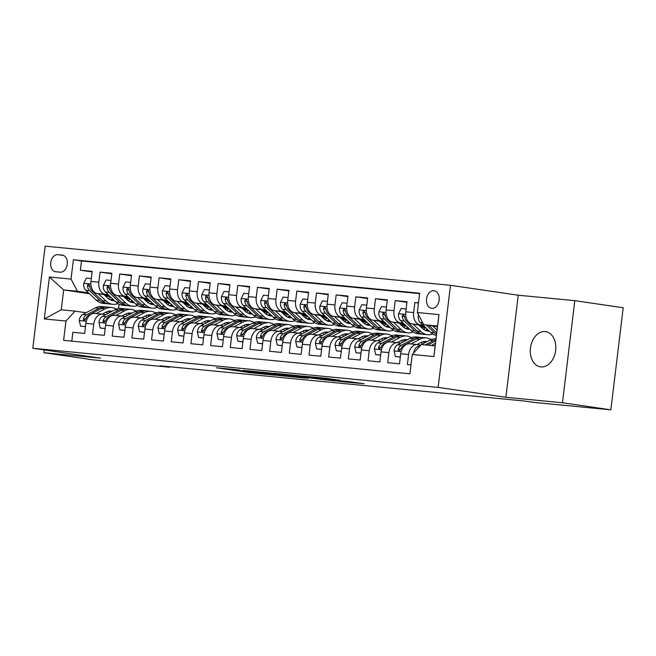 <?xml version="1.0" encoding="UTF-8"?>
<svg xmlns="http://www.w3.org/2000/svg" width="656" height="656" viewBox="0 0 656 656"><rect width="100%" height="100%" fill="white"/><g stroke="black" fill="none" stroke-linecap="round" stroke-linejoin="round"><path stroke-width="0.98" d="M239.547 369.984L216.316 367.77L250.51 372.772L275.43 375.248L236.767 370.082L234.282 369.631L239.547 369.984M545.185 331.583A17.794 12.644 -81.7 0 0 530.499 347.721A17.794 12.644 -81.7 0 0 540.478 366.852A17.794 12.644 -81.7 0 0 540.913 366.901A17.794 12.644 -81.7 0 0 555.607 350.763A17.794 12.644 -81.7 0 0 545.628 331.641A17.794 12.644 -81.7 0 0 545.185 331.583M433.911 290.682A8.897 6.322 -81.7 0 0 426.572 298.751A8.897 6.322 -81.7 0 0 431.558 308.312A8.897 6.322 -81.7 0 0 431.779 308.345A8.897 6.322 -81.7 0 0 439.126 300.276A8.897 6.322 -81.7 0 0 434.133 290.706A8.897 6.322 -81.7 0 0 433.911 290.682M339.537 380.242L326.147 378.282L302.547 376.036L341.35 381.636L364.17 383.744L348.754 381.587L338.193 380.595L346.794 381.956L334.38 380.578L309.788 376.913L339.546 380.144M505.883 397.298L562.454 402.759L610.843 409.836L623.2 307.738L574.812 300.669L518.24 295.208L450.492 285.303L438.134 387.401L505.883 397.298L518.24 295.208M44.313 349.943L43.977 352.698L100.548 358.16L32.8 348.262L438.134 387.401M43.977 352.698L92.373 359.775L169.601 367.229L169.658 366.753M610.843 409.836L533.615 402.374L523.939 400.964L159.925 365.818L169.601 367.229M269.911 372.944L243.253 370.378L277.455 375.371L304.884 378.086L269.911 372.944M273.322 373.182L299.94 375.847L334.921 380.988L302.826 377.036L295.544 376.364L308.058 378.356L273.29 373.272M418.503 302.859L414.879 302.506L418.487 303.031M423.079 325.187L420.07 324.745A11.119 7.823 -84.5 0 1 413.657 312.576L405.785 311.821L407.007 301.744L395.199 300.604L406.941 302.326M403.399 323.285L400.39 322.85A11.119 7.823 -84.5 0 1 393.985 310.682L386.113 309.919L387.335 299.849L375.527 298.71L387.261 300.423M383.727 321.391L380.718 320.948A11.119 7.823 -84.5 0 1 374.305 308.779L366.433 308.017L367.655 297.947L355.847 296.807L367.581 298.521M364.047 319.488L361.038 319.046A11.119 7.823 -84.5 0 1 354.634 306.877L346.762 306.122L347.975 296.045L336.175 294.905L347.91 296.627M344.375 317.586L341.358 317.151A11.119 7.823 -84.5 0 1 334.954 304.983L327.082 304.22L328.303 294.15L316.495 293.011L328.23 294.724M324.695 315.692L321.686 315.249A11.119 7.823 -84.5 0 1 315.274 303.08L307.41 302.318L308.623 292.248L296.824 291.108L308.558 292.822M305.024 313.789L302.006 313.347A11.119 7.823 -84.5 0 1 295.602 301.178L287.73 300.423L288.952 290.346L277.144 289.206L288.878 290.92M285.344 311.887L282.334 311.452A11.119 7.823 -84.5 0 1 275.922 299.284L268.05 298.521L269.272 288.451L257.464 287.312L269.206 289.025M265.664 309.993L262.654 309.55A11.119 7.823 -84.5 0 1 256.25 297.381L248.378 296.619L249.6 286.549L237.792 285.409L249.526 287.123M245.992 308.09L242.982 307.648A11.119 7.823 -84.5 0 1 236.57 295.479L228.698 294.716L229.92 284.647L218.112 283.507L229.846 285.221M226.312 306.188L223.302 305.745A11.119 7.823 -84.5 0 1 216.898 293.576L209.026 292.822L210.24 282.752L198.44 281.613L210.174 283.326M206.64 304.286L203.622 303.851A11.119 7.823 -84.5 0 1 197.218 291.682L189.346 290.92L190.568 280.85L178.76 279.71L190.494 281.424M186.96 302.391L183.951 301.949A11.119 7.823 -84.5 0 1 177.538 289.78L169.674 289.017L170.888 278.948L159.088 277.808L170.822 279.522M167.288 300.489L164.271 300.046A11.119 7.823 -84.5 0 1 157.866 287.877L149.994 287.123L151.216 277.053L139.408 275.905L151.142 277.627M147.608 298.587L144.599 298.152A11.119 7.823 -84.5 0 1 138.186 285.983L130.314 285.221L131.536 275.151L119.728 274.011L131.471 275.725M127.928 296.692L124.919 296.25A11.119 7.823 -84.5 0 1 118.515 284.081L110.643 283.318L111.864 273.249L100.056 272.109L98.835 282.178A11.119 7.823 95.5 0 0 105.247 294.347L108.256 294.79M111.791 273.823L100.056 272.109M71.791 341.136L72.865 332.297L84.673 333.437L85.887 323.367A11.119 7.823 95.5 0 1 94.702 313.429A11.119 7.823 95.5 0 1 94.972 313.453M105.714 314.634L102.836 314.216A11.119 7.823 95.5 0 0 102.574 314.183A11.119 7.823 95.5 0 0 93.759 324.121L92.545 334.191L104.345 335.331L105.567 325.261A11.119 7.823 95.5 0 1 114.382 315.323A11.119 7.823 95.5 0 1 114.644 315.356M125.394 316.536L122.516 316.118A11.119 7.823 -84.5 0 0 122.246 316.085A11.119 7.823 -84.5 0 0 113.439 326.024L112.217 336.093L124.025 337.233L125.247 327.164A11.119 7.823 95.5 0 1 134.054 317.225A11.119 7.823 95.5 0 1 134.324 317.258M145.066 318.439L142.188 318.021A11.119 7.823 -84.5 0 0 141.926 317.988A11.119 7.823 -84.5 0 0 133.111 327.926L131.897 337.996L143.697 339.136L144.919 329.066A11.119 7.823 95.5 0 1 153.734 319.128A11.119 7.823 95.5 0 1 153.996 319.16M164.746 320.341L161.868 319.915A11.119 7.823 -84.5 0 0 161.606 319.882A11.119 7.823 -84.5 0 0 152.791 329.82L151.569 339.89L163.377 341.03L164.599 330.96A11.119 7.823 95.5 0 1 173.405 321.022A11.119 7.823 95.5 0 1 173.676 321.055M184.426 322.235L181.548 321.817A11.119 7.823 -84.5 0 0 181.277 321.784A11.119 7.823 -84.5 0 0 172.471 331.723L171.249 341.792L183.057 342.932L184.27 332.863A11.119 7.823 95.5 0 1 193.085 322.924A11.119 7.823 95.5 0 1 193.348 322.957M204.098 324.138L201.22 323.72A11.119 7.823 -84.5 0 0 200.957 323.687A11.119 7.823 -84.5 0 0 192.142 333.625L190.921 343.695L202.729 344.835L203.95 334.765A11.119 7.823 95.5 0 1 212.757 324.827A11.119 7.823 95.5 0 1 213.028 324.859M223.778 326.04L220.9 325.614A11.119 7.823 -84.5 0 0 220.629 325.581A11.119 7.823 -84.5 0 0 211.822 335.519L210.601 345.597L222.409 346.737L223.622 336.659A11.119 7.823 95.5 0 1 232.437 326.721A11.119 7.823 95.5 0 1 232.7 326.754M243.45 327.934L240.572 327.516A11.119 7.823 -84.5 0 0 240.309 327.483A11.119 7.823 -84.5 0 0 231.494 337.422L230.281 347.491L242.08 348.631L243.302 338.562A11.119 7.823 95.5 0 1 252.117 328.623A11.119 7.823 95.5 0 1 252.38 328.656M263.13 329.837L260.252 329.419A11.119 7.823 -84.5 0 0 259.981 329.386A11.119 7.823 -84.5 0 0 251.174 339.324L249.952 349.394L261.76 350.534L262.982 340.464A11.119 7.823 95.5 0 1 271.789 330.526A11.119 7.823 95.5 0 1 272.06 330.558M282.802 331.739L279.923 331.313A11.119 7.823 -84.5 0 0 279.661 331.28A11.119 7.823 -84.5 0 0 270.846 341.218L269.632 351.296L281.432 352.436L282.654 342.358A11.119 7.823 95.5 0 1 291.469 332.42A11.119 7.823 95.5 0 1 291.731 332.453M302.482 333.633L299.603 333.215A11.119 7.823 -84.5 0 0 299.333 333.182A11.119 7.823 -84.5 0 0 290.526 343.121L289.304 353.19L301.112 354.33L302.334 344.261A11.119 7.823 95.5 0 1 311.141 334.322A11.119 7.823 95.5 0 1 311.411 334.355M322.162 335.536L319.283 335.118A11.119 7.823 -84.5 0 0 319.013 335.085A11.119 7.823 -84.5 0 0 310.198 345.023L308.984 355.093L320.792 356.233L322.006 346.163A11.119 7.823 95.5 0 1 330.821 336.225A11.119 7.823 95.5 0 1 331.083 336.257M341.833 337.438L338.955 337.012A11.119 7.823 -84.5 0 0 338.693 336.979A11.119 7.823 -84.5 0 0 329.878 346.917L328.656 356.995L340.464 358.135L341.686 348.057A11.119 7.823 95.5 0 1 350.493 338.119A11.119 7.823 95.5 0 1 350.763 338.152M361.513 339.332L358.635 338.914A11.119 7.823 -84.5 0 0 358.365 338.881A11.119 7.823 -84.5 0 0 349.558 348.82L348.336 358.889L360.144 360.029L361.358 349.96A11.119 7.823 95.5 0 1 370.173 340.021A11.119 7.823 95.5 0 1 370.435 340.054M381.185 341.235L378.307 340.817A11.119 7.823 -84.5 0 0 378.045 340.784A11.119 7.823 -84.5 0 0 369.23 350.722L368.016 360.792L379.816 361.932L381.038 351.862A11.119 7.823 95.5 0 1 389.853 341.924A11.119 7.823 95.5 0 1 390.115 341.956M400.865 343.137L397.987 342.711A11.119 7.823 -84.5 0 0 397.716 342.686A11.119 7.823 -84.5 0 0 388.91 352.616L387.688 362.694L399.496 363.834L400.718 353.756A11.119 7.823 95.5 0 1 409.524 343.826A11.119 7.823 95.5 0 1 409.795 343.851M405.785 311.821A11.119 7.823 95.5 0 0 412.198 323.99L423.571 325.647M386.113 309.919A11.119 7.823 95.5 0 0 392.518 322.088L403.891 323.752M419.947 326.098L424.793 326.803M419.455 325.63L424.301 326.344M366.433 308.017A11.119 7.823 95.5 0 0 372.846 320.185L384.211 321.85M400.267 324.195L405.113 324.9M425.67 327.672L421.144 327.229M399.775 323.736L404.621 324.441M420.676 326.786L425.523 327.5M346.762 306.122A11.119 7.823 95.5 0 0 353.166 318.291L364.539 319.948M380.587 322.293L385.433 323.006M405.99 325.77L401.472 325.335M380.103 321.834L384.949 322.539M400.996 324.884L405.843 325.597M327.082 304.22A11.119 7.823 95.5 0 0 333.494 316.389L344.859 318.053M360.915 320.399L365.761 321.104M386.318 323.867L381.792 323.433M360.423 319.931L365.269 320.645M381.325 322.99L386.171 323.695M307.41 302.318A11.119 7.823 95.5 0 0 313.814 314.486L325.187 316.151M341.235 318.496L346.081 319.201M366.638 321.973L362.12 321.53M340.751 318.037L345.597 318.742M361.645 321.087L366.491 321.793M287.73 300.423A11.119 7.823 95.5 0 0 294.134 312.592L305.507 314.249M321.563 316.594L326.409 317.307M346.967 320.071L342.44 319.636M321.071 316.135L325.917 316.84M341.973 319.185L346.819 319.898M268.05 298.521A11.119 7.823 95.5 0 0 274.462 310.69L285.836 312.354M301.883 314.7L306.729 315.405M324.941 319.693A17.655 12.415 95.5 0 0 327.303 318.152L322.76 317.734M301.391 314.232L306.245 314.946M322.293 317.291L327.139 317.996M248.378 296.619A11.119 7.823 95.5 0 0 254.782 308.787L266.156 310.452M282.211 312.797L287.057 313.502M305.261 317.799A17.655 12.415 95.5 0 0 307.631 316.258L303.088 315.831M281.719 312.338L286.565 313.043M302.621 315.388L307.467 316.094M228.698 294.716A11.119 7.823 95.5 0 0 235.11 306.885L246.476 308.55M262.531 310.895L267.377 311.608M287.935 314.372L283.408 313.937M262.039 310.436L266.885 311.141M282.941 313.486L287.787 314.199M209.026 292.822A11.119 7.823 95.5 0 0 215.43 304.991L226.804 306.647M242.851 309.001L247.697 309.706M265.91 313.994A17.655 12.415 95.5 0 0 268.279 312.453L263.737 312.035M242.367 308.533L247.214 309.247M263.261 311.592L268.107 312.297M189.346 290.92A11.119 7.823 95.5 0 0 195.759 303.088L207.124 304.753M223.179 307.098L228.026 307.803M246.23 312.1A17.655 12.415 95.5 0 0 248.599 310.559L244.057 310.132M222.687 306.639L227.534 307.344M243.589 309.689L248.435 310.395M169.674 289.017A11.119 7.823 95.5 0 0 176.079 301.186L187.452 302.851M203.499 305.196L208.346 305.909M228.903 308.673L224.385 308.23M203.016 304.737L207.862 305.442M223.909 307.787L228.755 308.5M149.994 287.123A11.119 7.823 95.5 0 0 156.399 299.292L167.772 300.948M183.828 303.293L188.674 304.007M209.231 306.77L204.705 306.336M183.336 302.834L188.182 303.548M204.237 305.893L209.084 306.598M130.314 285.221A11.119 7.823 95.5 0 0 136.727 297.389L148.1 299.054M164.148 301.399L168.994 302.104M189.551 304.868L185.025 304.433M163.664 300.932L168.51 301.645M184.557 303.99L189.404 304.696M110.643 283.318A11.119 7.823 95.5 0 0 117.047 295.487L128.42 297.152M144.476 299.497L149.322 300.202M169.879 302.974L165.353 302.531M143.984 299.038L148.83 299.743M164.886 302.088L169.732 302.801M55.793 271.756L60.122 272.174A8.618 6.125 -81.7 0 0 67.24 264.36A8.618 6.125 -81.7 0 0 62.402 255.094A8.618 6.125 -81.7 0 0 62.189 255.069L57.867 254.651A8.618 6.125 -81.7 0 0 50.75 262.466A8.618 6.125 -81.7 0 0 55.58 271.732A8.618 6.125 -81.7 0 0 55.793 271.756M450.492 285.303L45.157 246.164L32.8 348.262M417.339 312.527L438.979 314.618L433.903 356.561L412.263 354.47L421.341 344.564L435.108 345.892L437.519 326.032L423.743 324.695L417.339 312.527L419.676 293.216L73.365 259.776L71.028 279.095L77.441 291.264L88.576 292.888M412.263 354.47L409.926 373.789L63.616 340.349L65.953 321.038L44.313 318.947L49.389 277.004L71.028 279.095M420.537 345.031L417.659 344.613A11.119 7.823 -84.5 0 0 417.396 344.58L409.524 343.826M124.304 297.135L129.15 297.84M145.206 300.194L150.052 300.899M419.627 293.617L81.5 260.965L80.376 270.206L92.184 271.346L90.963 281.424A11.119 7.823 95.5 0 0 97.375 293.593L108.74 295.249M124.796 297.594L129.642 298.308M150.199 301.071L145.673 300.637M417.396 344.58A11.119 7.823 -84.5 0 0 408.581 354.519L407.368 364.588L410.992 364.941M118.515 284.081L119.728 274.011M138.186 285.983L139.408 275.905M157.866 287.877L159.088 277.808M177.538 289.78L178.76 279.71M197.218 291.682L198.44 281.613M216.898 293.576L218.112 283.507M236.57 295.479L237.792 285.409M256.25 297.381L257.464 287.312M275.922 299.284L277.144 289.206M295.602 301.178L296.824 291.108M315.274 303.08L316.495 293.011M334.954 304.983L336.175 294.905M354.634 306.877L355.847 296.807M374.305 308.779L375.527 298.71M393.985 310.682L395.199 300.604M413.657 312.576L414.879 302.506M423.743 324.695L437.437 326.696M104.632 295.233L109.478 295.946M125.526 298.291L130.372 298.997M77.441 291.264L63.665 289.936L61.262 309.796L75.03 311.133L65.953 321.038M110.331 296.75L105.485 296.045M89.437 293.699L63.665 289.936L49.389 277.004M130.519 299.169L126.001 298.734M86.043 312.74L75.03 311.133M562.454 402.759L574.812 300.669M119.064 304.22L118.539 308.566M130.027 298.669L125.173 297.955M92.119 271.928L80.376 270.206M81.5 260.965L73.365 259.776M149.699 300.563L144.853 299.858M169.379 302.465L164.533 301.76M189.051 304.368L184.205 303.654M208.731 306.262L203.885 305.557M228.403 308.164L223.557 307.459M248.083 310.067L243.237 309.353M267.763 311.969L262.908 311.256M287.435 313.863L282.588 313.158M307.115 315.766L302.268 315.06M326.786 317.668L321.94 316.955M346.466 319.562L341.62 318.857M366.138 321.465L361.292 320.759M385.818 323.367L380.972 322.654M405.49 325.261L400.644 324.556M425.17 327.164L420.324 326.458M61.262 309.796L44.313 318.947M438.979 314.618L437.519 326.032M433.903 356.561L435.108 345.892M248.075 370.878L286.139 376.085L248.091 370.747M292.264 375.396L279.85 374.027L300.161 376.651L292.305 375.019M91.307 278.579L86.346 278.095L83.714 283.425A7.372 5.182 95.5 0 0 85.764 290.231L96.202 300.095A21.271 14.957 95.5 0 0 103.09 303.375L106.83 303.736A21.271 14.957 95.5 0 0 108.019 303.785M108.494 298.8A17.655 12.415 95.5 0 0 110.864 297.258M98.293 293.724L106.042 301.038A21.271 14.957 95.5 0 0 112.93 304.327A21.271 14.957 95.5 0 0 117.965 303.613M103.894 294.544L107.559 298.004A17.655 12.415 95.5 0 0 113.275 300.727A17.655 12.415 95.5 0 0 114.57 300.751M112.93 304.327L109.191 303.966A21.271 14.957 -84.5 0 1 102.303 300.678L91.865 290.821A7.372 5.182 -84.5 0 1 89.806 286.123L88.642 284.319L87.748 284.72L87.445 285.893A7.372 5.182 95.5 0 0 89.503 290.592L99.942 300.456A21.271 14.957 95.5 0 0 106.83 303.736M112.652 298.947A17.655 12.415 -84.5 0 1 110.282 299.89M111.43 300.341A17.655 12.415 95.5 0 0 113.578 299.825M102.172 314.142L105.837 312.223A17.655 12.415 -84.5 0 1 111.159 311.108A17.655 12.415 -84.5 0 1 112.151 311.264M96.12 313.56L105.091 308.853A21.271 14.957 -84.5 0 1 111.504 307.508A21.271 14.957 -84.5 0 1 116.309 309.173M85.501 326.59L80.54 326.106L79.245 320.399A7.372 5.182 -84.5 0 1 82.836 314.421L95.259 307.902A21.271 14.957 -84.5 0 1 101.672 306.565L105.411 306.926A21.271 14.957 95.5 0 0 98.999 308.263L86.576 314.782A7.372 5.182 95.5 0 0 83.468 318.726L83.427 319.759L84.181 320.456L85.829 318.955A7.372 5.182 -84.5 0 1 88.937 315.011L101.36 308.492A21.271 14.957 -84.5 0 1 107.773 307.147L111.504 307.508M106.1 312.084A17.655 12.415 -84.5 0 1 107.723 313.584M80.54 326.106L85.485 326.713M106.584 307.106A21.271 14.957 95.5 0 0 105.411 306.926M110.979 311.879A17.655 12.415 95.5 0 0 109.273 311.133M108.06 311.362A17.655 12.415 -84.5 0 1 109.864 312.461M110.987 280.473L106.026 279.997L103.394 285.327A7.372 5.182 95.5 0 0 105.444 292.133L115.874 301.99A21.271 14.957 95.5 0 0 122.77 305.278L126.501 305.639A21.271 14.957 95.5 0 0 127.69 305.68M128.174 300.702A17.655 12.415 95.5 0 0 130.544 299.152M117.973 295.626L125.714 302.941A21.271 14.957 95.5 0 0 132.602 306.221A21.271 14.957 95.5 0 0 137.637 305.507M123.574 296.446L127.231 299.899A17.655 12.415 95.5 0 0 132.955 302.629A17.655 12.415 95.5 0 0 134.242 302.654M132.602 306.221L128.863 305.86A21.271 14.957 -84.5 0 1 121.975 302.58L111.545 292.724A7.372 5.182 -84.5 0 1 109.478 288.017L108.314 286.221L107.428 286.615L107.117 287.787A7.372 5.182 95.5 0 0 109.183 292.494L119.613 302.35A21.271 14.957 95.5 0 0 126.501 305.639M132.332 300.842A17.655 12.415 -84.5 0 1 129.954 301.785M131.102 302.244A17.655 12.415 95.5 0 0 133.258 301.719M130.659 282.375L125.706 281.9L123.066 287.221A7.372 5.182 95.5 0 0 125.116 294.036L135.554 303.892A21.271 14.957 95.5 0 0 142.442 307.172L146.181 307.533A21.271 14.957 95.5 0 0 147.37 307.582M147.846 302.596A17.655 12.415 95.5 0 0 150.216 301.055M137.645 297.521L145.394 304.843A21.271 14.957 95.5 0 0 152.282 308.123A21.271 14.957 95.5 0 0 157.317 307.41M143.254 298.341L146.911 301.801A17.655 12.415 95.5 0 0 152.627 304.523A17.655 12.415 95.5 0 0 153.922 304.556M152.282 308.123L148.543 307.762A21.271 14.957 -84.5 0 1 141.655 304.482L131.216 294.626A7.372 5.182 -84.5 0 1 129.158 289.919L127.994 288.123L127.1 288.517L126.797 289.69A7.372 5.182 95.5 0 0 128.855 294.396L139.293 304.253A21.271 14.957 95.5 0 0 146.181 307.533M152.003 302.744A17.655 12.415 -84.5 0 1 149.634 303.687M150.782 304.146A17.655 12.415 95.5 0 0 152.938 303.621M150.339 284.278L145.378 283.794L142.746 289.124A7.372 5.182 95.5 0 0 144.796 295.93L155.234 305.794A21.271 14.957 95.5 0 0 162.122 309.074L165.861 309.435A21.271 14.957 95.5 0 0 167.042 309.484M167.526 304.499A17.655 12.415 95.5 0 0 169.896 302.957M157.325 299.423L165.066 306.737A21.271 14.957 95.5 0 0 171.954 310.026A21.271 14.957 95.5 0 0 176.989 309.312M162.926 300.243L166.591 303.703A17.655 12.415 95.5 0 0 172.307 306.426A17.655 12.415 95.5 0 0 173.602 306.459M171.954 310.026L168.223 309.665A21.271 14.957 -84.5 0 1 161.327 306.377L150.896 296.52A7.372 5.182 -84.5 0 1 148.83 291.822L147.666 290.018L146.78 290.419L146.468 291.592A7.372 5.182 95.5 0 0 148.535 296.291L158.973 306.155A21.271 14.957 95.5 0 0 165.861 309.435M171.683 304.646A17.655 12.415 -84.5 0 1 169.305 305.589M170.453 306.04A17.655 12.415 95.5 0 0 172.61 305.524M170.019 286.172L165.058 285.696L162.417 291.026A7.372 5.182 95.5 0 0 164.476 297.832L174.906 307.689A21.271 14.957 95.5 0 0 181.794 310.977L185.533 311.338A21.271 14.957 95.5 0 0 186.722 311.379M187.206 306.401A17.655 12.415 95.5 0 0 189.568 304.851M176.997 301.325L184.746 308.64A21.271 14.957 95.5 0 0 191.634 311.92A21.271 14.957 95.5 0 0 196.669 311.206M182.606 302.145L186.263 305.598A17.655 12.415 95.5 0 0 191.978 308.328A17.655 12.415 95.5 0 0 193.274 308.353M191.634 311.92L187.895 311.559A21.271 14.957 -84.5 0 1 181.007 308.279L170.568 298.423A7.372 5.182 -84.5 0 1 168.51 293.716L167.346 291.92L166.452 292.314L166.148 293.494A7.372 5.182 95.5 0 0 168.207 298.193L178.645 308.049A21.271 14.957 95.5 0 0 185.533 311.338M191.355 306.541A17.655 12.415 -84.5 0 1 188.985 307.484M190.133 307.943A17.655 12.415 95.5 0 0 192.29 307.418M121.844 316.044L125.517 314.117A17.655 12.415 -84.5 0 1 130.839 313.01A17.655 12.415 -84.5 0 1 131.823 313.158M115.792 315.462L124.771 310.747A21.271 14.957 -84.5 0 1 131.184 309.411A21.271 14.957 -84.5 0 1 135.989 311.075M105.173 328.484L100.212 328.008L98.917 322.301A7.372 5.182 -84.5 0 1 102.516 316.315L114.931 309.796A21.271 14.957 -84.5 0 1 121.344 308.459L125.083 308.82A21.271 14.957 95.5 0 0 118.67 310.165L106.256 316.676A7.372 5.182 95.5 0 0 103.148 320.628L103.107 321.661L103.861 322.358L105.509 320.858A7.372 5.182 -84.5 0 1 108.617 316.905L121.032 310.386A21.271 14.957 -84.5 0 1 127.444 309.05L131.184 309.411M125.78 313.986A17.655 12.415 -84.5 0 1 127.403 315.487M100.212 328.008L105.165 328.615M126.255 309.001A21.271 14.957 95.5 0 0 125.083 308.82M130.659 313.773A17.655 12.415 95.5 0 0 128.945 313.027M127.731 313.256A17.655 12.415 -84.5 0 1 129.535 314.363M141.524 317.947L145.189 316.02A17.655 12.415 -84.5 0 1 150.511 314.905A17.655 12.415 -84.5 0 1 151.503 315.06M135.472 317.365L144.451 312.65A21.271 14.957 -84.5 0 1 150.864 311.313A21.271 14.957 -84.5 0 1 155.661 312.978M124.853 330.386L119.892 329.911L118.597 324.203A7.372 5.182 -84.5 0 1 122.196 318.217L134.611 311.698A21.271 14.957 -84.5 0 1 141.024 310.362L144.763 310.723A21.271 14.957 95.5 0 0 138.35 312.059L125.927 318.578A7.372 5.182 95.5 0 0 122.82 322.531L122.779 323.556L123.533 324.261L125.181 322.752A7.372 5.182 -84.5 0 1 128.289 318.808L140.712 312.289A21.271 14.957 -84.5 0 1 147.124 310.952L150.864 311.313M145.452 315.889A17.655 12.415 -84.5 0 1 147.075 317.381M119.892 329.911L124.837 330.509M145.935 310.903A21.271 14.957 95.5 0 0 144.763 310.723M150.331 315.675A17.655 12.415 95.5 0 0 148.625 314.929M147.411 315.159A17.655 12.415 -84.5 0 1 149.215 316.266M161.196 319.849L164.869 317.922A17.655 12.415 -84.5 0 1 170.191 316.807A17.655 12.415 -84.5 0 1 171.175 316.963M155.152 319.259L164.123 314.552A21.271 14.957 -84.5 0 1 170.535 313.207A21.271 14.957 -84.5 0 1 175.341 314.872M144.533 332.289L139.572 331.805L138.268 326.098A7.372 5.182 -84.5 0 1 141.868 320.12L154.283 313.601A21.271 14.957 -84.5 0 1 160.695 312.264L164.435 312.625A21.271 14.957 95.5 0 0 158.022 313.962L145.607 320.481A7.372 5.182 95.5 0 0 142.5 324.425L142.459 325.458L143.213 326.155L144.861 324.654A7.372 5.182 -84.5 0 1 147.969 320.71L160.384 314.191A21.271 14.957 -84.5 0 1 166.796 312.846L170.535 313.207M165.132 317.783A17.655 12.415 -84.5 0 1 166.755 319.283M139.572 331.805L144.517 332.412M165.607 312.805A21.271 14.957 95.5 0 0 164.435 312.625M170.011 317.578A17.655 12.415 95.5 0 0 168.297 316.832M167.083 317.061A17.655 12.415 -84.5 0 1 168.887 318.16M180.876 321.743L184.541 319.816A17.655 12.415 -84.5 0 1 189.863 318.709A17.655 12.415 -84.5 0 1 190.855 318.865M174.824 321.161L183.803 316.446A21.271 14.957 -84.5 0 1 190.215 315.11A21.271 14.957 -84.5 0 1 195.021 316.774M164.205 334.191L159.244 333.707L157.948 328A7.372 5.182 -84.5 0 1 161.548 322.014L173.963 315.503A21.271 14.957 -84.5 0 1 180.375 314.158L184.115 314.519A21.271 14.957 95.5 0 0 177.702 315.864L165.287 322.375A7.372 5.182 95.5 0 0 162.171 326.327L162.13 327.36L162.885 328.057L164.533 326.557A7.372 5.182 -84.5 0 1 167.649 322.604L180.064 316.085A21.271 14.957 -84.5 0 1 186.476 314.749L190.215 315.11M184.803 319.685A17.655 12.415 -84.5 0 1 186.427 321.186M159.244 333.707L164.189 334.314M185.287 314.7A21.271 14.957 95.5 0 0 184.115 314.519M189.682 319.472A17.655 12.415 95.5 0 0 187.977 318.734M186.763 318.955A17.655 12.415 -84.5 0 1 188.567 320.062M189.691 288.074L184.73 287.599L182.097 292.929A7.372 5.182 95.5 0 0 184.147 299.735L194.586 309.591A21.271 14.957 95.5 0 0 201.474 312.871L205.213 313.232A21.271 14.957 95.5 0 0 206.402 313.281M206.878 308.295A17.655 12.415 95.5 0 0 209.248 306.754M196.677 303.228L204.426 310.542A21.271 14.957 95.5 0 0 211.314 313.822A21.271 14.957 95.5 0 0 216.349 313.109M202.278 304.04L205.943 307.5A17.655 12.415 95.5 0 0 211.658 310.222A17.655 12.415 95.5 0 0 212.954 310.255M211.314 313.822L207.575 313.461A21.271 14.957 -84.5 0 1 200.687 310.181L190.248 300.325A7.372 5.182 -84.5 0 1 188.182 295.618L187.017 293.822L186.132 294.216L185.82 295.389A7.372 5.182 95.5 0 0 187.887 300.095L198.325 309.952A21.271 14.957 95.5 0 0 205.213 313.232M211.035 308.443A17.655 12.415 -84.5 0 1 208.657 309.386M209.805 309.845A17.655 12.415 95.5 0 0 211.962 309.32M200.547 323.646L204.221 321.719A17.655 12.415 -84.5 0 1 209.543 320.612A17.655 12.415 -84.5 0 1 210.527 320.759M194.504 323.064L203.475 318.349A21.271 14.957 -84.5 0 1 209.887 317.012A21.271 14.957 -84.5 0 1 214.692 318.677M183.885 336.085L178.924 335.61L177.62 329.902A7.372 5.182 -84.5 0 1 181.22 323.916L193.643 317.397A21.271 14.957 -84.5 0 1 200.055 316.061L203.786 316.422A21.271 14.957 95.5 0 0 197.374 317.758L184.959 324.277A7.372 5.182 95.5 0 0 181.851 328.23L181.81 329.255L182.565 329.96L184.213 328.451A7.372 5.182 -84.5 0 1 187.321 324.507L199.736 317.988A21.271 14.957 -84.5 0 1 206.148 316.651L209.887 317.012M204.483 321.588A17.655 12.415 -84.5 0 1 206.107 323.08M178.924 335.61L183.869 336.208M204.967 316.602A21.271 14.957 95.5 0 0 203.786 316.422M209.362 321.374A17.655 12.415 95.5 0 0 207.657 320.628M206.443 320.858A17.655 12.415 -84.5 0 1 208.239 321.965M209.371 289.977L204.41 289.493L201.777 294.823A7.372 5.182 95.5 0 0 203.827 301.629L214.258 311.493A21.271 14.957 95.5 0 0 221.146 314.773L224.885 315.134A21.271 14.957 95.5 0 0 226.074 315.183M226.558 310.198A17.655 12.415 95.5 0 0 228.928 308.656M216.357 305.122L224.098 312.436A21.271 14.957 95.5 0 0 230.986 315.725A21.271 14.957 95.5 0 0 236.021 315.011M221.958 305.942L225.615 309.402A17.655 12.415 95.5 0 0 231.338 312.125A17.655 12.415 95.5 0 0 232.626 312.158M230.986 315.725L227.247 315.364A21.271 14.957 -84.5 0 1 220.359 312.076L209.928 302.219A7.372 5.182 -84.5 0 1 207.862 297.521L206.697 295.717L205.812 296.118L205.5 297.291A7.372 5.182 95.5 0 0 207.567 301.998L217.997 311.854A21.271 14.957 95.5 0 0 224.885 315.134M230.715 310.345A17.655 12.415 -84.5 0 1 228.337 311.288M229.485 311.739A17.655 12.415 95.5 0 0 231.642 311.223M220.227 325.548L223.893 323.621A17.655 12.415 -84.5 0 1 229.223 322.506A17.655 12.415 -84.5 0 1 230.207 322.662M214.176 324.958L223.155 320.251A21.271 14.957 -84.5 0 1 229.567 318.914A21.271 14.957 -84.5 0 1 234.372 320.571M203.557 337.988L198.596 337.512L197.3 331.797A7.372 5.182 -84.5 0 1 200.9 325.819L213.315 319.3A21.271 14.957 -84.5 0 1 219.727 317.963L223.466 318.324A21.271 14.957 95.5 0 0 217.054 319.661L204.639 326.18A7.372 5.182 95.5 0 0 201.523 330.124L201.49 331.157L202.245 331.854L203.885 330.353A7.372 5.182 -84.5 0 1 207.001 326.409L219.416 319.89A21.271 14.957 -84.5 0 1 225.828 318.545L229.567 318.914M224.163 323.482A17.655 12.415 -84.5 0 1 225.787 324.982M198.596 337.512L203.54 338.111M224.639 318.504A21.271 14.957 95.5 0 0 223.466 318.324M229.034 323.277A17.655 12.415 95.5 0 0 227.329 322.531M226.115 322.76A17.655 12.415 -84.5 0 1 227.919 323.859M229.042 291.871L224.081 291.395L221.449 296.725A7.372 5.182 95.5 0 0 223.499 303.531L233.938 313.388A21.271 14.957 95.5 0 0 240.826 316.676L244.565 317.037A21.271 14.957 95.5 0 0 245.754 317.078M236.029 307.024L243.778 314.339A21.271 14.957 95.5 0 0 250.666 317.619A21.271 14.957 95.5 0 0 255.701 316.905M241.629 307.844L245.295 311.297A17.655 12.415 95.5 0 0 251.01 314.027A17.655 12.415 95.5 0 0 252.306 314.052M250.666 317.619L246.927 317.258A21.271 14.957 -84.5 0 1 240.039 313.978L229.6 304.122A7.372 5.182 -84.5 0 1 227.542 299.415L226.377 297.619L225.484 298.013L225.18 299.193A7.372 5.182 95.5 0 0 227.238 303.892L237.677 313.748A21.271 14.957 95.5 0 0 244.565 317.037M250.387 312.24A17.655 12.415 -84.5 0 1 248.017 313.191M249.165 313.642A17.655 12.415 95.5 0 0 251.314 313.125M239.907 327.442L243.573 325.515A17.655 12.415 -84.5 0 1 248.895 324.408A17.655 12.415 -84.5 0 1 249.887 324.564M233.856 326.86L242.827 322.145A21.271 14.957 -84.5 0 1 249.239 320.809A21.271 14.957 -84.5 0 1 254.044 322.473M223.237 339.89L218.276 339.406L216.972 333.699A7.372 5.182 -84.5 0 1 220.572 327.713L232.995 321.202A21.271 14.957 -84.5 0 1 239.407 319.857L243.146 320.218A21.271 14.957 95.5 0 0 236.734 321.563L224.311 328.082A7.372 5.182 95.5 0 0 221.203 332.026L221.162 333.059L221.917 333.756L223.565 332.256A7.372 5.182 -84.5 0 1 226.673 328.303L239.096 321.784A21.271 14.957 -84.5 0 1 245.508 320.448L249.239 320.809M243.835 325.384A17.655 12.415 -84.5 0 1 245.459 326.885M218.276 339.406L223.22 340.013M244.319 320.399A21.271 14.957 95.5 0 0 243.146 320.218M248.714 325.171A17.655 12.415 95.5 0 0 247.009 324.433M245.795 324.654A17.655 12.415 -84.5 0 1 247.599 325.761M248.722 293.773L243.761 293.298L241.129 298.628A7.372 5.182 95.5 0 0 243.179 305.434L253.61 315.29A21.271 14.957 95.5 0 0 260.506 318.57L264.237 318.931A21.271 14.957 95.5 0 0 265.426 318.98M255.709 308.927L263.45 316.241A21.271 14.957 95.5 0 0 270.338 319.521A21.271 14.957 95.5 0 0 275.372 318.808M261.309 309.739L264.967 313.199A17.655 12.415 95.5 0 0 270.69 315.921A17.655 12.415 95.5 0 0 271.978 315.954M270.338 319.521L266.598 319.16A21.271 14.957 -84.5 0 1 259.71 315.88L249.28 306.024A7.372 5.182 -84.5 0 1 247.214 301.317L246.049 299.521L245.164 299.915L244.852 301.088A7.372 5.182 95.5 0 0 246.918 305.794L257.349 315.651A21.271 14.957 95.5 0 0 264.237 318.931M270.067 314.142A17.655 12.415 -84.5 0 1 267.689 315.085M268.837 315.544A17.655 12.415 95.5 0 0 270.994 315.019M259.579 329.345L263.253 327.418A17.655 12.415 -84.5 0 1 268.575 326.311A17.655 12.415 -84.5 0 1 269.559 326.458M253.528 328.763L262.507 324.048A21.271 14.957 -84.5 0 1 268.919 322.711A21.271 14.957 -84.5 0 1 273.724 324.376M242.909 341.784L237.948 341.309L236.652 335.601A7.372 5.182 -84.5 0 1 240.252 329.615L252.667 323.096A21.271 14.957 -84.5 0 1 259.079 321.76L262.818 322.121A21.271 14.957 95.5 0 0 256.406 323.457L243.991 329.976A7.372 5.182 95.5 0 0 240.883 333.929L240.842 334.962L241.597 335.659L243.245 334.15A7.372 5.182 -84.5 0 1 246.353 330.206L258.767 323.687A21.271 14.957 -84.5 0 1 265.18 322.35L268.919 322.711M263.515 327.287A17.655 12.415 -84.5 0 1 265.139 328.779M237.948 341.309L242.9 341.907M263.991 322.301A21.271 14.957 95.5 0 0 262.818 322.121M268.394 327.073A17.655 12.415 95.5 0 0 266.68 326.327M265.467 326.557A17.655 12.415 -84.5 0 1 267.271 327.664M268.394 295.676L263.441 295.192L260.801 300.522A7.372 5.182 95.5 0 0 262.851 307.336L273.29 317.192A21.271 14.957 95.5 0 0 280.178 320.472L283.917 320.833A21.271 14.957 95.5 0 0 285.106 320.882M285.581 315.897A17.655 12.415 95.5 0 0 287.951 314.355M275.381 310.821L283.13 318.144A21.271 14.957 95.5 0 0 290.018 321.424A21.271 14.957 95.5 0 0 295.052 320.71M280.989 311.641L284.647 315.101A17.655 12.415 95.5 0 0 290.362 317.824A17.655 12.415 95.5 0 0 291.658 317.857M290.018 321.424L286.278 321.063A21.271 14.957 -84.5 0 1 279.39 317.783L268.952 307.918A7.372 5.182 -84.5 0 1 266.894 303.22L265.729 301.424L264.835 301.817L264.532 302.99A7.372 5.182 95.5 0 0 266.59 307.697L277.029 317.553A21.271 14.957 95.5 0 0 283.917 320.833M289.739 316.044A17.655 12.415 -84.5 0 1 287.369 316.987M288.517 317.438A17.655 12.415 95.5 0 0 290.674 316.922M279.259 331.247L282.925 329.32A17.655 12.415 -84.5 0 1 288.246 328.205A17.655 12.415 -84.5 0 1 289.239 328.361M273.208 330.657L282.187 325.95A21.271 14.957 -84.5 0 1 288.599 324.613A21.271 14.957 -84.5 0 1 293.396 326.278M262.589 343.687L257.628 343.211L256.332 337.496A7.372 5.182 -84.5 0 1 259.924 331.518L272.347 324.999A21.271 14.957 -84.5 0 1 278.759 323.662L282.498 324.023A21.271 14.957 95.5 0 0 276.086 325.36L263.663 331.879A7.372 5.182 95.5 0 0 260.555 335.823L260.514 336.856L261.268 337.553L262.917 336.052A7.372 5.182 -84.5 0 1 266.024 332.108L278.447 325.589A21.271 14.957 -84.5 0 1 284.86 324.253L288.599 324.613M283.187 329.181A17.655 12.415 -84.5 0 1 284.811 330.681M257.628 343.211L262.572 343.81M283.671 324.203A21.271 14.957 95.5 0 0 282.498 324.023M288.066 328.976A17.655 12.415 95.5 0 0 286.36 328.23M285.147 328.459A17.655 12.415 -84.5 0 1 286.951 329.558M288.074 297.578L283.113 297.094L280.481 302.424A7.372 5.182 95.5 0 0 282.531 309.23L292.97 319.087A21.271 14.957 95.5 0 0 299.858 322.375L303.597 322.736A21.271 14.957 95.5 0 0 304.778 322.777M295.061 312.723L302.801 320.038A21.271 14.957 95.5 0 0 309.689 323.326A21.271 14.957 95.5 0 0 314.724 322.604M300.661 313.543L304.327 317.004A17.655 12.415 95.5 0 0 310.042 319.726A17.655 12.415 95.5 0 0 311.338 319.751M309.689 323.326L305.958 322.965A21.271 14.957 -84.5 0 1 299.062 319.677L288.632 309.821A7.372 5.182 -84.5 0 1 286.565 305.114L285.401 303.318L284.515 303.712L284.204 304.892A7.372 5.182 95.5 0 0 286.27 309.591L296.709 319.447A21.271 14.957 95.5 0 0 303.597 322.736M309.419 317.939A17.655 12.415 -84.5 0 1 307.041 318.89M308.189 319.341A17.655 12.415 95.5 0 0 310.345 318.824M298.931 333.141L302.605 331.214A17.655 12.415 -84.5 0 1 307.926 330.107A17.655 12.415 -84.5 0 1 308.91 330.263M292.888 332.559L301.858 327.852A21.271 14.957 -84.5 0 1 308.271 326.508A21.271 14.957 -84.5 0 1 313.076 328.172M282.26 345.589L277.308 345.105L276.004 339.398A7.372 5.182 -84.5 0 1 279.604 333.42L292.018 326.901A21.271 14.957 -84.5 0 1 298.431 325.556L302.17 325.917A21.271 14.957 95.5 0 0 295.758 327.262L283.343 333.781A7.372 5.182 95.5 0 0 280.235 337.725L280.194 338.758L280.948 339.455L282.597 337.955A7.372 5.182 -84.5 0 1 285.704 334.002L298.119 327.483A21.271 14.957 -84.5 0 1 304.532 326.147L308.271 326.508M302.867 331.083A17.655 12.415 -84.5 0 1 304.491 332.584M277.308 345.105L282.252 345.712M303.343 326.098A21.271 14.957 95.5 0 0 302.17 325.917M307.746 330.87A17.655 12.415 95.5 0 0 306.032 330.132M304.819 330.353A17.655 12.415 -84.5 0 1 306.623 331.46M307.754 299.472L302.793 298.997L300.153 304.327A7.372 5.182 95.5 0 0 302.211 311.133L312.641 320.989A21.271 14.957 95.5 0 0 319.529 324.269L323.269 324.63A21.271 14.957 95.5 0 0 324.458 324.679M314.732 314.626L322.481 321.94A21.271 14.957 95.5 0 0 329.369 325.22A21.271 14.957 95.5 0 0 334.404 324.507M320.341 315.446L323.998 318.898A17.655 12.415 95.5 0 0 329.714 321.62A17.655 12.415 95.5 0 0 331.009 321.653M329.369 325.22L325.63 324.859A21.271 14.957 -84.5 0 1 318.742 321.579L308.304 311.723A7.372 5.182 -84.5 0 1 306.245 307.016L305.081 305.22L304.187 305.614L303.884 306.787A7.372 5.182 95.5 0 0 305.942 311.493L316.381 321.35A21.271 14.957 95.5 0 0 323.269 324.63M329.091 319.841A17.655 12.415 -84.5 0 1 326.721 320.784M327.869 321.243A17.655 12.415 95.5 0 0 330.025 320.718M318.611 335.044L322.276 333.117A17.655 12.415 -84.5 0 1 327.598 332.01A17.655 12.415 -84.5 0 1 328.59 332.157M312.559 334.462L321.538 329.747A21.271 14.957 -84.5 0 1 327.951 328.41A21.271 14.957 -84.5 0 1 332.756 330.075M301.94 347.483L296.979 347.008L295.684 341.3A7.372 5.182 -84.5 0 1 299.284 335.314L311.698 328.795A21.271 14.957 -84.5 0 1 318.111 327.459L321.85 327.82A21.271 14.957 95.5 0 0 315.438 329.156L303.023 335.675A7.372 5.182 95.5 0 0 299.907 339.628L299.866 340.661L300.62 341.358L302.268 339.849A7.372 5.182 -84.5 0 1 305.384 335.905L317.799 329.386A21.271 14.957 -84.5 0 1 324.212 328.049L327.951 328.41M322.539 332.986A17.655 12.415 -84.5 0 1 324.162 334.486M296.979 347.008L301.924 347.606M323.023 328A21.271 14.957 95.5 0 0 321.85 327.82M327.418 332.772A17.655 12.415 95.5 0 0 325.712 332.026M324.499 332.256A17.655 12.415 -84.5 0 1 326.303 333.363M327.426 301.375L322.465 300.891L319.833 306.221A7.372 5.182 95.5 0 0 321.883 313.035L332.321 322.891A21.271 14.957 95.5 0 0 339.209 326.171L342.949 326.532A21.271 14.957 95.5 0 0 344.138 326.581M344.613 321.596A17.655 12.415 95.5 0 0 346.983 320.054M334.412 316.52L342.161 323.843A21.271 14.957 95.5 0 0 349.049 327.123A21.271 14.957 95.5 0 0 354.084 326.409M340.013 317.34L343.678 320.8A17.655 12.415 95.5 0 0 349.394 323.523A17.655 12.415 95.5 0 0 350.689 323.556M349.049 327.123L345.31 326.762A21.271 14.957 -84.5 0 1 338.422 323.482L327.984 313.617A7.372 5.182 -84.5 0 1 325.917 308.919L324.753 307.123L323.867 307.516L323.556 308.689A7.372 5.182 95.5 0 0 325.622 313.396L336.061 323.252A21.271 14.957 95.5 0 0 342.949 326.532M348.771 321.743A17.655 12.415 -84.5 0 1 346.393 322.686M347.541 323.146A17.655 12.415 95.5 0 0 349.697 322.621M338.283 336.946L341.956 335.019A17.655 12.415 -84.5 0 1 347.278 333.904A17.655 12.415 -84.5 0 1 348.262 334.06M332.239 336.356L341.21 331.649A21.271 14.957 -84.5 0 1 347.623 330.312A21.271 14.957 -84.5 0 1 352.428 331.977M321.62 349.386L316.659 348.91L315.356 343.195A7.372 5.182 -84.5 0 1 318.955 337.217L331.37 330.698A21.271 14.957 -84.5 0 1 337.783 329.361L341.522 329.722A21.271 14.957 95.5 0 0 335.109 331.059L322.695 337.578A7.372 5.182 95.5 0 0 319.587 341.522L319.546 342.555L320.3 343.26L321.948 341.751A7.372 5.182 -84.5 0 1 325.056 337.807L337.471 331.288A21.271 14.957 -84.5 0 1 343.883 329.952L347.623 330.312M342.219 334.888A17.655 12.415 -84.5 0 1 343.842 336.38M316.659 348.91L321.604 349.509M342.703 329.902A21.271 14.957 95.5 0 0 341.522 329.722M347.098 334.675A17.655 12.415 95.5 0 0 345.392 333.929M344.179 334.158A17.655 12.415 -84.5 0 1 345.974 335.257M357.963 338.84L361.628 336.922A17.655 12.415 -84.5 0 1 366.95 335.806A17.655 12.415 -84.5 0 1 367.942 335.962M351.911 338.258L360.89 333.551A21.271 14.957 -84.5 0 1 367.303 332.207A21.271 14.957 -84.5 0 1 372.108 333.871M341.292 351.288L336.331 350.804L335.036 345.097A7.372 5.182 -84.5 0 1 338.635 339.119L351.05 332.6A21.271 14.957 -84.5 0 1 357.463 331.255L361.202 331.616A21.271 14.957 95.5 0 0 354.789 332.961L342.375 339.48A7.372 5.182 95.5 0 0 339.259 343.424L339.226 344.457L339.98 345.154L341.62 343.654A7.372 5.182 -84.5 0 1 344.736 339.701L357.151 333.191A21.271 14.957 -84.5 0 1 363.563 331.846L367.303 332.207M361.891 336.782A17.655 12.415 -84.5 0 1 363.522 338.283M336.331 350.804L341.276 351.411M362.374 331.805A21.271 14.957 95.5 0 0 361.202 331.616M366.77 336.577A17.655 12.415 95.5 0 0 365.064 335.831M363.85 336.052A17.655 12.415 -84.5 0 1 365.654 337.159M377.643 340.743L381.308 338.816A17.655 12.415 -84.5 0 1 386.63 337.709A17.655 12.415 -84.5 0 1 387.622 337.856M371.591 340.161L380.562 335.446A21.271 14.957 -84.5 0 1 386.974 334.109A21.271 14.957 -84.5 0 1 391.78 335.774M360.972 353.182L356.011 352.707L354.707 346.999A7.372 5.182 -84.5 0 1 358.307 341.013L370.73 334.494A21.271 14.957 -84.5 0 1 377.143 333.158L380.882 333.519A21.271 14.957 95.5 0 0 374.469 334.855L362.046 341.374A7.372 5.182 95.5 0 0 358.939 345.327L358.898 346.36L359.652 347.057L361.3 345.556A7.372 5.182 -84.5 0 1 364.408 341.604L376.831 335.085A21.271 14.957 -84.5 0 1 383.243 333.748L386.974 334.109M381.571 338.685A17.655 12.415 -84.5 0 1 383.194 340.185M356.011 352.707L360.956 353.305M382.054 333.699A21.271 14.957 95.5 0 0 380.882 333.519M386.45 338.471A17.655 12.415 95.5 0 0 384.744 337.725M383.53 337.955A17.655 12.415 -84.5 0 1 385.334 339.062M347.106 303.277L342.145 302.793L339.513 308.123A7.372 5.182 95.5 0 0 341.563 314.929L351.993 324.786A21.271 14.957 95.5 0 0 358.881 328.074L362.62 328.435A21.271 14.957 95.5 0 0 363.809 328.484M364.293 323.498A17.655 12.415 95.5 0 0 366.663 321.957M354.092 318.422L361.833 325.737A21.271 14.957 95.5 0 0 368.721 329.025A21.271 14.957 95.5 0 0 373.756 328.303M359.693 319.242L363.35 322.703A17.655 12.415 95.5 0 0 369.074 325.425A17.655 12.415 95.5 0 0 370.361 325.45M368.721 329.025L364.982 328.664A21.271 14.957 -84.5 0 1 358.094 325.376L347.664 315.52A7.372 5.182 -84.5 0 1 345.597 310.813L344.433 309.017L343.547 309.411L343.236 310.591A7.372 5.182 95.5 0 0 345.302 315.29L355.732 325.146A21.271 14.957 95.5 0 0 362.62 328.435M368.442 323.646A17.655 12.415 -84.5 0 1 366.073 324.589M367.221 325.04A17.655 12.415 95.5 0 0 369.377 324.523M366.778 305.171L361.817 304.696L359.185 310.026A7.372 5.182 95.5 0 0 361.235 316.832L371.673 326.688A21.271 14.957 95.5 0 0 378.561 329.968L382.3 330.329A21.271 14.957 95.5 0 0 383.489 330.378M383.965 325.401A17.655 12.415 95.5 0 0 386.335 323.851M373.764 320.325L381.513 327.639A21.271 14.957 95.5 0 0 388.401 330.919A21.271 14.957 95.5 0 0 393.436 330.206M379.365 321.145L383.03 324.597A17.655 12.415 95.5 0 0 388.746 327.328A17.655 12.415 95.5 0 0 390.041 327.352M388.401 330.919L384.662 330.558A21.271 14.957 -84.5 0 1 377.774 327.278L367.335 317.422A7.372 5.182 -84.5 0 1 365.277 312.715L364.113 310.919L363.219 311.313L362.916 312.486A7.372 5.182 95.5 0 0 364.974 317.192L375.412 327.049A21.271 14.957 95.5 0 0 382.3 330.329M388.122 325.54A17.655 12.415 -84.5 0 1 385.753 326.483M386.901 326.942A17.655 12.415 95.5 0 0 389.049 326.417M386.458 307.074L381.497 306.598L378.865 311.92A7.372 5.182 95.5 0 0 380.915 318.734L391.345 328.59A21.271 14.957 95.5 0 0 398.241 331.87L401.972 332.231A21.271 14.957 95.5 0 0 403.161 332.28M403.645 327.295A17.655 12.415 95.5 0 0 406.015 325.753M393.444 322.219L401.185 329.542A21.271 14.957 95.5 0 0 408.073 332.822A21.271 14.957 95.5 0 0 413.108 332.108M399.045 323.039L402.702 326.499A17.655 12.415 95.5 0 0 408.426 329.222A17.655 12.415 95.5 0 0 409.713 329.255M408.073 332.822L404.334 332.461A21.271 14.957 -84.5 0 1 397.446 329.181L387.015 319.316A7.372 5.182 -84.5 0 1 384.949 314.618L383.785 312.822L382.899 313.215L382.587 314.388A7.372 5.182 95.5 0 0 384.654 319.095L395.084 328.951A21.271 14.957 95.5 0 0 401.972 332.231M407.802 327.442A17.655 12.415 -84.5 0 1 405.424 328.385M406.572 328.845A17.655 12.415 95.5 0 0 408.729 328.32M397.315 342.645L400.988 340.718A17.655 12.415 -84.5 0 1 406.31 339.603A17.655 12.415 -84.5 0 1 407.294 339.759M391.263 342.063L400.242 337.348A21.271 14.957 -84.5 0 1 406.654 336.011A21.271 14.957 -84.5 0 1 411.46 337.676M380.644 355.085L375.683 354.609L374.387 348.902A7.372 5.182 -84.5 0 1 377.987 342.916L390.402 336.397A21.271 14.957 -84.5 0 1 396.814 335.06L400.554 335.421A21.271 14.957 95.5 0 0 394.141 336.758L381.726 343.277A7.372 5.182 95.5 0 0 378.619 347.221L378.578 348.254L379.332 348.959L380.98 347.45A7.372 5.182 -84.5 0 1 384.088 343.506L396.503 336.987A21.271 14.957 -84.5 0 1 402.915 335.651L406.654 336.011M401.251 340.587A17.655 12.415 -84.5 0 1 402.874 342.079M375.683 354.609L380.636 355.208M401.726 335.601A21.271 14.957 95.5 0 0 400.554 335.421M406.13 340.374A17.655 12.415 95.5 0 0 404.416 339.628M403.202 339.857A17.655 12.415 -84.5 0 1 405.006 340.964M406.13 308.976L401.177 308.492L398.536 313.822A7.372 5.182 95.5 0 0 400.586 320.628L411.025 330.485A21.271 14.957 95.5 0 0 417.913 333.773L421.652 334.134A21.271 14.957 95.5 0 0 422.841 334.183M423.317 329.197A17.655 12.415 95.5 0 0 425.687 327.656M413.116 324.121L420.865 331.436A21.271 14.957 95.5 0 0 427.753 334.724A21.271 14.957 95.5 0 0 432.788 334.011M418.725 324.941L422.382 328.402A17.655 12.415 95.5 0 0 428.097 331.124A17.655 12.415 95.5 0 0 429.393 331.149M427.753 334.724L424.014 334.363A21.271 14.957 -84.5 0 1 417.126 331.075L406.687 321.219A7.372 5.182 -84.5 0 1 404.629 316.52L403.465 314.716L402.571 315.118L402.267 316.29A7.372 5.182 95.5 0 0 404.326 320.989L414.764 330.854A21.271 14.957 95.5 0 0 421.652 334.134M427.474 329.345A17.655 12.415 -84.5 0 1 425.104 330.288M426.252 330.739A17.655 12.415 95.5 0 0 428.409 330.222M416.995 344.539L420.66 342.621A17.655 12.415 -84.5 0 1 425.982 341.505A17.655 12.415 -84.5 0 1 426.974 341.661M410.943 343.957L419.922 339.25A21.271 14.957 -84.5 0 1 426.334 337.906A21.271 14.957 -84.5 0 1 431.131 339.57M400.324 356.987L395.363 356.503L394.067 350.796A7.372 5.182 -84.5 0 1 397.659 344.818L410.082 338.299A21.271 14.957 -84.5 0 1 416.494 336.963L420.234 337.323A21.271 14.957 95.5 0 0 413.821 338.66L401.398 345.179A7.372 5.182 95.5 0 0 398.29 349.123L398.249 350.156L399.004 350.853L400.652 349.353A7.372 5.182 -84.5 0 1 403.76 345.4L416.183 338.89A21.271 14.957 -84.5 0 1 422.595 337.545L426.334 337.906M420.922 342.481A17.655 12.415 -84.5 0 1 422.546 343.982M395.363 356.503L400.308 357.11M421.406 337.504A21.271 14.957 95.5 0 0 420.234 337.323M425.801 342.276A17.655 12.415 95.5 0 0 424.096 341.53M422.882 341.751A17.655 12.415 -84.5 0 1 424.686 342.858M418.602 314.937L418.216 315.725A7.372 5.182 95.5 0 0 420.266 322.531L430.705 332.387A21.271 14.957 95.5 0 0 436.371 335.478M432.796 326.024L437.035 330.025M426.318 325.073L434.436 332.748A21.271 14.957 95.5 0 0 436.511 334.355M436.691 332.871L428.827 325.442M431.254 345.523L435.42 343.334M413.772 352.838L413.739 352.698A7.372 5.182 -84.5 0 1 417.339 346.712L421.25 344.662M421.423 344.572L429.754 340.193A21.271 14.957 -84.5 0 1 435.969 338.84M435.871 339.603A21.271 14.957 95.5 0 0 433.493 340.554L425.154 344.933M427.515 345.163L435.723 340.858M420.07 324.745L412.198 323.99M400.39 322.85L392.518 322.088M380.718 320.948L372.846 320.185M361.038 319.046L353.166 318.291M341.358 317.151L333.494 316.389M321.686 315.249L313.814 314.486M302.006 313.347L294.134 312.592M282.334 311.452L274.462 310.69M262.654 309.55L254.782 308.787M242.982 307.648L235.11 306.885M223.302 305.745L215.43 304.991M203.622 303.851L195.759 303.088M183.951 301.949L176.079 301.186M164.271 300.046L156.399 299.292M144.599 298.152L136.727 297.389M124.919 296.25L117.047 295.487M105.247 294.347L97.375 293.593M93.759 324.121L85.887 323.367M408.581 354.519L400.718 353.756M388.91 352.616L381.038 351.862M369.23 350.722L361.358 349.96M349.558 348.82L341.686 348.057M329.878 346.917L322.006 346.163M310.198 345.023L302.334 344.261M290.526 343.121L282.654 342.358M270.846 341.218L262.982 340.464M251.174 339.324L243.302 338.562M231.494 337.422L223.622 336.659M211.822 335.519L203.95 334.765M192.142 333.625L184.27 332.863M172.471 331.723L164.599 330.96M152.791 329.82L144.919 329.066M133.111 327.926L125.247 327.164M113.439 326.024L105.567 325.261M98.835 282.178L90.963 281.424M63.722 255.512L57.867 254.651M62.615 255.135L62.189 255.069M254.413 372.665L254.348 373.231M250.625 371.862L250.51 372.772M283.736 374.97L283.654 375.634M263.187 372.206L263.13 372.633M324.425 379.422L324.359 379.996M320.604 378.865L320.522 379.529M306.737 376.839L306.655 377.503M302.916 376.282L302.826 377.036M300.276 375.896L300.194 376.56M329.853 378.725L329.788 379.299M326.024 378.274L325.95 378.832M90.864 283.974L83.779 283.294M99.942 300.456L96.202 300.095M106.042 301.038L102.303 300.678M89.503 290.592L85.764 290.231M93.177 290.952L91.865 290.821M89.815 286.237L87.445 285.893M79.269 320.546L86.305 321.219M101.36 308.492L105.091 308.853M95.259 307.902L98.999 308.263M88.937 315.011L89.913 315.101M82.836 314.421L86.576 314.782M85.788 319.062L83.468 318.726M110.544 285.877L103.459 285.196M119.613 302.35L115.874 301.99M125.714 302.941L121.975 302.58M109.183 292.494L105.444 292.133M112.857 292.847L111.545 292.724M109.495 288.14L107.117 287.787M130.216 287.779L123.131 287.09M139.293 304.253L135.554 303.892M145.394 304.843L141.655 304.482M128.855 294.396L125.116 294.036M132.528 294.749L131.216 294.626M129.166 290.034L126.797 289.69M149.896 289.673L142.811 288.993M158.973 306.155L155.234 305.794M165.066 306.737L161.327 306.377M148.535 296.291L144.796 295.93M152.208 296.651L150.896 296.52M148.846 291.936L146.468 291.592M169.568 291.576L162.483 290.895M178.645 308.049L174.906 307.689M184.746 308.64L181.007 308.279M168.207 298.193L164.476 297.832M171.88 298.546L170.568 298.423M168.518 293.839L166.148 293.494M98.949 322.44L105.977 323.121M121.032 310.386L124.771 310.747M114.931 309.796L118.67 310.165M108.617 316.905L109.593 317.004M102.516 316.315L106.256 316.676M105.46 320.964L103.148 320.628M118.621 324.343L125.657 325.023M140.712 312.289L144.451 312.65M134.611 311.698L138.35 312.059M128.289 318.808L129.273 318.898M122.196 318.217L125.927 318.578M125.14 322.867L122.82 322.531M138.301 326.245L145.329 326.918M160.384 314.191L164.123 314.552M154.283 313.601L158.022 313.962M147.969 320.71L148.945 320.8M141.868 320.12L145.607 320.481M144.82 324.769L142.5 324.425M157.981 328.139L165.009 328.82M180.064 316.085L183.803 316.446M173.963 315.503L177.702 315.864M167.649 322.604L168.625 322.703M161.548 322.014L165.287 322.375M164.492 326.663L162.171 326.327M189.248 293.478L182.163 292.789M198.325 309.952L194.586 309.591M204.426 310.542L200.687 310.181M187.887 300.095L184.147 299.735M191.56 300.448L190.248 300.325M188.198 295.733L185.82 295.389M177.653 330.042L184.68 330.722M199.736 317.988L203.475 318.349M193.643 317.397L197.374 317.758M187.321 324.507L188.297 324.597M181.22 323.916L184.959 324.277M184.172 328.566L181.851 328.23M208.928 295.372L201.843 294.692M217.997 311.854L214.258 311.493M224.098 312.436L220.359 312.076M207.567 301.998L203.827 301.629M211.232 302.35L209.928 302.219M207.87 297.635L205.5 297.291M197.333 331.944L204.36 332.625M219.416 319.89L223.155 320.251M213.315 319.3L217.054 319.661M207.001 326.409L207.977 326.499M200.9 325.819L204.639 326.18M203.844 330.468L201.523 330.124M228.6 297.275L221.515 296.594M237.677 313.748L233.938 313.388M243.778 314.339L240.039 313.978M227.238 303.892L223.499 303.531M230.912 304.245L229.6 304.122M227.55 299.538L225.18 299.193M217.005 333.838L224.04 334.519M239.096 321.784L242.827 322.145M232.995 321.202L236.734 321.563M226.673 328.303L227.648 328.402M220.572 327.713L224.311 328.082M223.524 332.362L221.203 332.026M248.28 299.177L241.195 298.488M257.349 315.651L253.61 315.29M263.45 316.241L259.71 315.88M246.918 305.794L243.179 305.434M250.592 306.147L249.28 306.024M247.23 301.44L244.852 301.088M236.685 335.741L243.712 336.421M258.767 323.687L262.507 324.048M252.667 323.096L256.406 323.457M246.353 330.206L247.328 330.304M240.252 329.615L243.991 329.976M243.196 334.265L240.883 333.929M267.951 301.071L260.867 300.391M277.029 317.553L273.29 317.192M283.13 318.144L279.39 317.783M266.59 307.697L262.851 307.336M270.264 308.049L268.952 307.918M266.902 303.334L264.532 302.99M256.357 337.643L263.392 338.324M278.447 325.589L282.187 325.95M272.347 324.999L276.086 325.36M266.024 332.108L267.008 332.198M259.924 331.518L263.663 331.879M262.876 336.167L260.555 335.823M287.631 302.974L280.547 302.293M296.709 319.447L292.97 319.087M302.801 320.038L299.062 319.677M286.27 309.591L282.531 309.23M289.944 309.944L288.632 309.821M286.582 305.237L284.204 304.892M276.037 339.537L283.064 340.218M298.119 327.483L301.858 327.852M292.018 326.901L295.758 327.262M285.704 334.002L286.68 334.101M279.604 333.42L283.343 333.781M282.556 338.061L280.235 337.725M307.303 304.876L300.218 304.187M316.381 321.35L312.641 320.989M322.481 321.94L318.742 321.579M305.942 311.493L302.211 311.133M309.616 311.846L308.304 311.723M306.254 307.139L303.884 306.787M295.717 341.44L302.744 342.12M317.799 329.386L321.538 329.747M311.698 328.795L315.438 329.156M305.384 335.905L306.36 336.003M299.284 335.314L303.023 335.675M302.227 339.964L299.907 339.628M326.983 306.778L319.898 306.09M336.061 323.252L332.321 322.891M342.161 323.843L338.422 323.482M325.622 313.396L321.883 313.035M329.296 313.748L327.984 313.617M325.934 309.033L323.556 308.689M315.388 343.342L322.416 344.023M337.471 331.288L341.21 331.649M331.37 330.698L335.109 331.059M325.056 337.807L326.032 337.897M318.955 337.217L322.695 337.578M321.907 341.866L319.587 341.522M335.068 345.245L342.096 345.917M357.151 333.191L360.89 333.551M351.05 332.6L354.789 332.961M344.736 339.701L345.712 339.8M338.635 339.119L342.375 339.48M341.579 343.76L339.259 343.424M354.74 347.139L361.776 347.819M376.831 335.085L380.562 335.446M370.73 334.494L374.469 334.855M364.408 341.604L365.384 341.702M358.307 341.013L362.046 341.374M361.259 345.663L358.939 345.327M346.663 308.673L339.57 307.992M355.732 325.146L351.993 324.786M361.833 325.737L358.094 325.376M345.302 315.29L341.563 314.929M348.967 315.651L347.664 315.52M345.605 310.936L343.236 310.591M366.335 310.575L359.25 309.886M375.412 327.049L371.673 326.688M381.513 327.639L377.774 327.278M364.974 317.192L361.235 316.832M368.647 317.545L367.335 317.422M365.285 312.838L362.916 312.486M386.015 312.477L378.93 311.789M395.084 328.951L391.345 328.59M401.185 329.542L397.446 329.181M384.654 319.095L380.915 318.734M388.327 319.447L387.015 319.316M384.965 314.732L382.587 314.388M374.42 349.041L381.448 349.722M396.503 336.987L400.242 337.348M390.402 336.397L394.141 336.758M384.088 343.506L385.064 343.596M377.987 342.916L381.726 343.277M380.931 347.565L378.619 347.221M405.687 314.372L398.602 313.691M414.764 330.854L411.025 330.485M420.865 331.436L417.126 331.075M404.326 320.989L400.586 320.628M407.999 321.35L406.687 321.219M404.637 316.635L402.267 316.29M394.092 350.944L401.128 351.616M416.183 338.89L419.922 339.25M410.082 338.299L413.821 338.66M403.76 345.4L404.744 345.499M397.659 344.818L401.398 345.179M400.611 349.459L398.29 349.123M418.979 315.659L418.282 315.593M434.436 332.748L430.705 332.387M422.726 322.768L420.266 322.531M429.754 340.193L433.493 340.554M417.339 346.712L419.2 346.893M102.574 314.183L94.702 313.429M122.246 316.085L114.382 315.323M141.926 317.988L134.054 317.225M161.606 319.882L153.734 319.128M181.277 321.784L173.405 321.022M200.957 323.687L193.085 322.924M220.629 325.581L212.757 324.827M240.309 327.483L232.437 326.721M259.981 329.386L252.117 328.623M279.661 331.28L271.789 330.526M299.333 333.182L291.469 332.42M319.013 335.085L311.141 334.322M338.693 336.979L330.821 336.225M358.365 338.881L350.493 338.119M378.045 340.784L370.173 340.021M397.716 342.686L389.853 341.924M286.229 375.33L286.139 376.085M301.055 376.011L300.973 376.7M346.86 381.407L346.794 381.956"/></g></svg>
